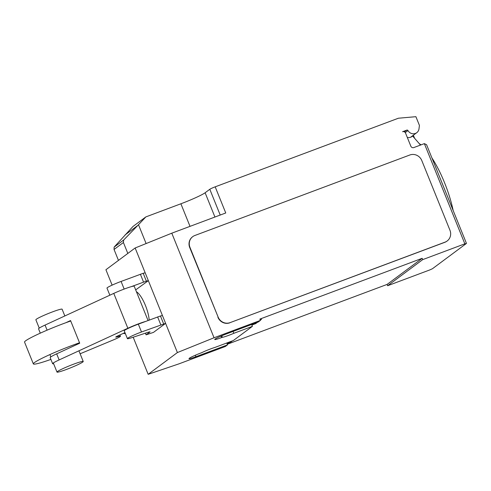 <?xml version="1.0" encoding="UTF-8"?>
<svg xmlns="http://www.w3.org/2000/svg" width="491" height="491" viewBox="0 0 491 491"><rect width="100%" height="100%" fill="white"/><g stroke="black" fill="none" stroke-linecap="round" stroke-linejoin="round"><path stroke-width="0.74" d="M66.61 369.392A14.147 1.16 158 0 0 83.237 361.486A14.147 1.16 158 0 0 73.625 364.175A14.147 1.16 158 0 0 56.999 372.08A14.147 1.16 158 0 0 66.61 369.392M39.237 328.117L35.874 319.794A14.147 1.16 -22 0 1 52.5 311.883A14.147 1.16 -22 0 1 62.105 309.195L64.837 315.952M131.312 286.64L146.361 281.128L143.194 273.284L145.183 272.818L148.35 280.662L135.676 289.886M143.194 273.284L121.081 281.441L124.162 289.07M121.081 281.441A11.612 0.951 158 0 0 106.983 288.107L109.849 295.201M140.371 274.217L143.538 282.061M146.361 281.128L148.35 280.662M165.602 323.366L153.48 332.389L146.091 334.831L150.08 331.861L148.902 332.014L131.815 337.673A11.612 0.951 -22 0 1 127.402 338.649A11.612 0.951 -22 0 1 141.5 331.99L165.602 323.366L162.435 315.523L160.447 315.983L163.613 323.827M145.416 333.168L146.091 334.831M160.447 315.983L138.333 324.146L141.5 331.99M138.333 324.146A11.612 0.951 158 0 0 124.235 330.805L127.402 338.649M157.623 316.922L160.79 324.766M79.53 342.779A33.007 2.707 158 0 0 72.14 345.443A33.007 2.707 158 0 0 33.351 363.899A33.007 2.707 158 0 0 50.898 359.406M33.351 363.899L24.55 342.11A33.007 2.707 -22 0 1 63.339 323.655A33.007 2.707 -22 0 1 70.729 320.991M65.831 322.734L70.551 320.555L79.708 343.215L56.674 353.833A15.055 1.234 158 0 0 50.174 357.608L52.641 363.708A15.055 1.234 -22 0 1 59.135 359.934L127.856 328.252A14.331 1.172 -22 0 1 145.397 321.501M116.318 336.648L116.471 337.022L118.969 336.39A9.452 0.773 -22 0 1 120.461 336.231A9.452 0.773 -22 0 1 113.353 339.925L80.119 353.778M148.049 320.506L134.203 286.228A14.331 1.172 158 0 0 127.114 287.996A14.331 1.172 158 0 0 113.771 293.391L45.049 325.079A15.055 1.234 158 0 0 38.556 328.847L40.293 333.156M124.96 332.603L118.221 335.721A4.646 0.381 158 0 0 115.747 337.096A4.646 0.381 158 0 0 116.471 337.022M118.626 335.531L118.969 336.39M53.642 363.757A15.055 1.234 -22 0 1 52.641 363.708M149.178 320.083A18.861 5.622 -110.5 0 0 145.453 305.488A18.861 5.622 -110.5 0 0 136.424 291.734M431.914 157.906A54.237 16.166 69.5 0 1 444.545 182.726A54.237 16.166 69.5 0 1 453.168 210.516M112.132 285.13L105.915 269.737L135.148 247.986L171.795 233.182L225.75 212.977L215.187 186.832L398.41 118.221L415.902 116.686L419.424 125.401L418.995 128.82A6.131 5.831 -126.7 0 1 407.978 130.563A0.945 0.896 53.3 0 0 406.836 130.115L402.565 131.717A2.357 2.24 -126.7 0 1 405.554 133.104L410.832 146.177A2.357 2.24 53.3 0 0 413.821 147.57L424.359 143.624L464.848 243.837L466.37 243.487L432.461 268.718L429.772 269.94L387.62 285.725L387.092 284.418L227.247 344.271M137.768 225.479L123.677 240.013L123.407 242.511L114.053 249.471L114.121 247.126L132.987 226.474L145.852 216.905L137.768 225.479L125.07 234.925M114.121 247.126L123.677 240.013M118.466 260.396L114.053 249.471M127.82 253.436L123.407 242.511M215.187 186.832A4.714 0.387 158 0 0 209.798 189.28L205.121 192.76A21.217 1.737 -22 0 1 180.891 203.783L145.852 216.905M407.309 137.455A6.365 6.052 -126.7 0 0 412.109 136.443A6.365 6.052 -126.7 0 0 412.624 136.013L411.544 136.817M413.354 135.221L414.582 138.266M419.191 143.556A54.237 16.166 69.5 0 1 420.996 144.882M412.624 136.013L420.505 145.066M466.45 243.389L426.575 144.704L424.359 143.624M447.16 240.989L446.927 241.161A9.433 8.967 -126.7 0 1 444.821 242.309L230.076 322.636L445.055 242.137A9.433 8.967 -126.7 0 0 447.16 240.989A9.433 8.967 -126.7 0 0 449.965 230.267L421.794 160.551A9.433 8.967 -126.7 0 0 409.844 154.99L194.866 235.49A9.433 8.967 -126.7 0 0 192.76 236.637L192.527 236.815A9.433 8.967 -126.7 0 0 189.722 247.538L189.962 247.36A9.433 8.967 -126.7 0 1 192.76 236.637M189.962 247.36L218.127 317.082L189.722 247.538M230.076 322.636A9.433 8.967 -126.7 0 1 218.127 317.082M146.109 243.554L138.499 224.725M255.437 323.053L255.67 323.624L251.871 325.048L252.399 326.355L233.833 333.303L233.078 331.431M260.162 319.782L261.513 319.273L260.316 320.163M257.444 322.305L255.67 323.624M232.538 340.84L230.764 342.159L226.965 343.577L227.499 344.885L195.884 356.724A10.139 0.829 -22 0 1 188.998 358.651A10.139 0.829 -22 0 1 200.911 352.986L201.684 352.691A10.139 0.829 -22 0 1 214.776 347.487L233.342 340.533L252.399 326.355M387.092 284.418L422.168 258.315L422.696 259.622L464.848 243.837M171.795 233.182L214.045 337.759L260.414 320.396L259.88 319.089L422.168 258.315M233.833 333.303A10.139 0.829 -22 0 1 222.38 337.292L221.607 337.581A10.139 0.829 -22 0 1 214.72 339.508A10.139 0.829 -22 0 1 226.633 333.843L258.248 322.004L260.414 320.396M221.772 335.789L222.38 337.292M229.843 322.808A9.433 8.967 -126.7 0 1 217.894 317.254M227.499 344.885L225.332 346.499L178.963 363.856L148.165 374.314L177.398 352.556L214.045 337.759M230.531 341.589L230.764 342.159M422.696 259.622L387.62 285.725M135.148 247.986L177.398 352.556M133.184 337.219L148.165 374.314M45.049 325.079L47.105 330.161M56.674 353.833L59.135 359.934M113.771 293.391L127.856 328.252M405.259 132.582L407.978 130.563M406.836 130.115L404.467 131.876M220.214 215.052L209.798 189.28M190.017 226.357L180.891 203.783M214.929 217.028L205.121 192.76M221.011 336.114L221.607 337.581M195.289 355.257L195.884 356.724M76.154 343.97L76.455 344.713M78.922 350.813L83.237 361.486M49.922 354.563L50.855 356.877M53.323 362.978L56.999 372.08M119.933 334.93L120.461 336.231M123.247 333.395L125.408 333.714M416.761 132.687L410.654 137.228"/></g></svg>
